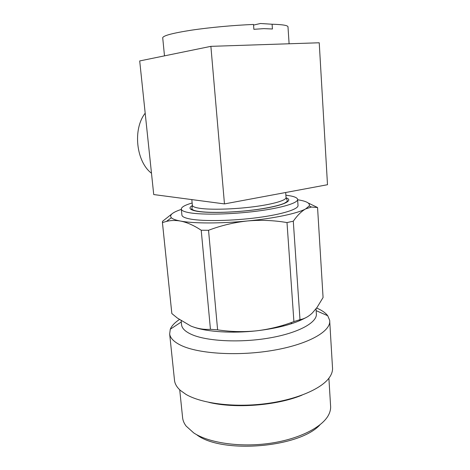 <?xml version="1.0" encoding="UTF-8"?>
<svg xmlns="http://www.w3.org/2000/svg" width="470" height="470" viewBox="0 0 470 470"><rect width="100%" height="100%" fill="white"/><g stroke="black" fill="none" stroke-linecap="round" stroke-linejoin="round"><path stroke-width="0.7" d="M292.087 323.519L290.701 322.761M283.845 325.933L282.899 325.316M298.932 320.005L300.03 320.517M319.906 424.886C299.249 447.716 221.981 454.002 196.965 434.944M328.888 378.215L330.551 405.44C330.856 408.166 330.392 410.945 329.147 413.782C323.73 426.425 300.224 438.933 270.256 443.269C240.305 447.634 208.762 442.957 193.705 432.894L186.096 426.043C184.175 423.476 183.024 420.838 182.648 418.124L182.536 417.066M329.734 321.492L332.472 367.211C332.877 370.566 331.849 374.014 329.382 377.545C321.38 389.084 295.466 400.135 264.222 403.859C232.997 407.602 201.189 403.36 185.938 394.371L180.274 390.329C176.937 387.292 175.034 384.102 174.552 380.747L174.452 379.766M316.615 308.026C321.786 310.218 325.493 312.791 327.725 315.734L329.664 320.311C331.444 330.874 309.407 343.97 274.169 350.162C239.001 356.407 198.481 353.904 180.944 345.332C174.053 341.978 170.293 338.212 169.664 334.023L170.275 329.229C171.673 325.869 174.705 322.637 179.381 319.529M316.034 308.79L316.334 313.484C317.791 322.144 299.196 332.778 269.903 337.895C240.669 343.047 206.788 341.308 191.619 334.481C185.474 331.726 182.131 328.577 181.59 325.034L181.52 324.341M297.633 199.762C306.434 201.137 310.294 203.199 309.213 205.942L305.676 208.892C297.751 213.357 274.421 218.374 247.479 220.965C220.606 223.638 193.305 223.55 180.445 221.053C175.439 220.195 170.769 220.312 166.427 221.411L162.438 222.586L171.844 313.561L177.413 318.09L190.785 326.004C197.265 328.653 203.821 329.758 210.442 329.311L201.213 230.241C193.91 225.406 186.989 222.339 180.445 221.053C175.733 220.16 172.707 219.067 171.374 217.763C169.259 215.36 171.95 212.792 179.446 210.055L181.355 209.391M171.844 313.561L171.756 312.75M162.438 222.586L162.514 221.341L172.155 213.715M297.627 199.627L298.004 205.278C298.996 209.027 282.682 214.338 257.584 217.628C232.538 220.935 203.628 221.47 190.562 219.085C185.139 218.092 182.26 216.805 181.925 215.225L181.896 214.919M190.797 209.303L191.966 208.927M285.877 195.203C293.104 196.061 297.011 197.406 297.604 199.245C298.585 202.799 282.229 207.899 257.078 211.136C231.986 214.391 203.034 215.025 189.962 212.828C184.54 211.917 181.661 210.707 181.338 209.215C181.15 207.217 184.751 205.143 192.148 202.981M224.466 203.915L327.496 184.716L319.23 42.776L210.883 46.348L224.466 203.915L153.725 194.557L139.702 60.941L210.883 46.348M145.183 113.217C132.569 129.185 136.212 161.762 151.487 173.236M289.103 43.769L287.998 26.99C288.175 25.445 282.875 24.528 272.095 24.234L272.43 28.993L263.84 28.629L253.871 29.316L253.512 24.463C234.136 25.204 209.679 27.454 191.531 30.162C172.907 33.07 163.302 35.591 162.708 37.735L162.726 37.935M253.553 25.08L260.421 23.5L272.095 24.234M308.291 203.046L317.561 207.523L311.381 207.035L305.676 208.892C301.558 211.206 297.428 215.313 293.292 221.194L287 222.569C273.963 220.336 260.791 219.807 247.479 220.965C234.148 222.398 221.164 225.5 208.533 230.276L201.213 230.241M293.292 221.194L299.989 319.641C304.36 318.895 308.496 316.663 312.38 312.938L317.015 307.48L323.072 297.522L317.561 207.523M299.989 319.641L293.903 321.603L287 222.569M305.477 317.861C294.061 324 277.676 328.33 256.315 330.851C269.222 329.323 281.747 326.239 293.903 321.603M208.533 230.276L217.61 329.852L210.442 329.311M217.61 329.852C230.523 331.796 243.425 332.126 256.315 330.851C232.333 333.512 207.599 331.914 194.01 327.214M302.004 395.141C276.812 405.598 235.276 408.788 208.85 402.355M286.095 197.805C293.868 200.385 284.327 205.278 262.037 208.803C239.847 212.352 210.325 213.462 197.629 211.383C189.704 209.996 187.959 208.051 192.389 205.56M285.695 192.506L286.03 197.382C286.794 200.191 273.587 204.197 253.565 206.765C233.584 209.344 210.437 209.943 199.662 208.286C195.079 207.581 192.653 206.624 192.377 205.413L192.353 205.179M179.722 389.818L182.648 418.124M169.664 334.023L174.552 380.747M181.285 321.979L170.275 329.229M181.162 320.752L181.59 325.034M162.426 222.539L171.826 313.472M191.825 199.597L192.377 205.413L191.925 208.774C192.23 209.849 194.245 210.683 197.976 211.288C209.538 213.263 235.834 212.487 257.343 209.45C269.762 207.634 278.716 205.596 284.203 203.328C287.781 201.289 287.205 201.184 287.293 200.596L286.054 197.576M181.338 209.215L181.925 215.225M162.708 37.735L164.488 55.86M309.213 205.942L311.381 207.023M171.374 217.763L166.427 221.411M316.151 310.652L327.725 315.734"/></g></svg>
